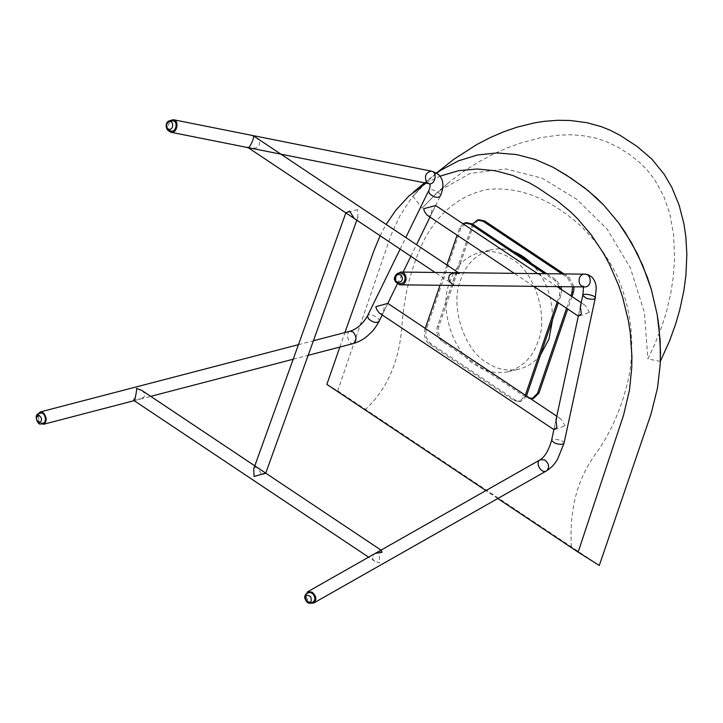 <?xml version="1.0" encoding="UTF-8"?>
<svg xmlns="http://www.w3.org/2000/svg" width="723" height="723" viewBox="0 0 723 723"><rect width="100%" height="100%" fill="white"/><g stroke="black" fill="none" stroke-linecap="round" stroke-linejoin="round"><path stroke-width="0.54" stroke-dasharray="3.62 2.71" d="M660.343 361.364L647.907 358.997L654.921 343.967L661.626 326.941L666.425 311.965L670.709 293.674L673.212 277.542L674.568 259.295L673.61 234.577L669.679 213.384L663.777 196.358L654.514 179.431L646.507 169.227L639.376 162.223L629.841 154.686L617.903 147.131L605.241 141.13L595.725 138.075L581.934 135.508L570.311 134.767L557.442 135.255L540.515 137.732L520.777 142.964L507.546 147.781L494.866 153.357L478.78 161.835L462.865 171.884L449.326 182.16L434.848 195.02L422.033 208.188L412.905 196.168L429.896 178.97L440.669 169.516M436.385 173.068L424.817 183.046L412.905 196.168M422.033 208.188L438.509 191.17L470.302 173.384L505.946 168.947L542.313 178.229L576.647 199.241L607.148 229.11L630.42 268.061L644.419 312.661L647.907 358.997M326.868 384.392L337.668 390.818L599.286 565.476M497.804 498.518L485.919 490.583M424.618 182.829L430.989 177.551L424.817 183.046L411.089 198.518L399.837 216.014L391.134 234.821L337.668 390.818M339.837 347.067L344.925 332.544M380.108 235.752L386.136 224.419M426.073 183.118L439.882 176.186M571.45 546.895C569.137 510.845 576.864 480.334 594.64 455.345C611.414 432.39 622.982 405.431 629.326 374.46C634.93 341.066 630.854 308.179 617.108 275.815C602.774 247.311 583.786 225.341 560.153 209.905C536.719 193.909 512.553 187.076 487.682 189.408C461.03 194.803 440.171 211.035 425.106 238.111C411.857 264.482 404.121 293.999 401.889 326.66C399.15 361.681 387.022 389.263 365.513 409.408M171.107 131.062C167.203 128.396 167.13 125.124 170.872 121.265L173.14 120.886M400.434 283.633C394.216 283.768 394.794 272.806 400.551 273.258M313.186 601.943C308.667 604.744 303.624 594.993 308.061 592.914M43.299 423.1C39.476 424.509 36.34 413.99 40.678 413.059M565.006 426.001L562.512 420.949L559.954 418.328L557.795 417.686L555.978 419.936L553.945 429.661L558.445 428.531L565.106 425.612M386.895 303.588L383.561 304.862L384.148 307.727L383.19 312.806L381.681 313.854L379.665 313.312M589.426 312.517L585.964 306.236L584.383 304.826L582.214 304.184L580.397 306.435L578.328 316.068L582.874 315.029L589.516 312.083M434.713 205.703L431.378 206.995L431.965 209.842L431.007 214.93L429.498 215.978L427.483 215.427M357.524 209.58L345.91 212.914L354.153 218.418L357.903 217.18L357.524 209.58M264.645 473.213C266.453 473.014 265.576 473.583 261.997 474.912L257.469 467.627L255.445 467.076L253.719 468.865M257.469 467.627L265.748 473.149M247.844 147.212L250.89 148.188L247.844 147.212M255.454 137.171L257.659 139.051L259.53 142.25L259.114 145.838L256.457 147.908L250.89 148.188M458.78 272.914L456.349 273.656L454.586 276.34L453.285 280.849L453.728 284.663L435.083 272.454M133.99 399.105L134.198 400.65L140.488 399.015L133.99 399.105M141.925 390.483L144.483 393.195L144.79 395.598L143.606 397.469L140.488 399.015M381.256 550.266L380.063 551.414L379.313 554.839L379.421 562.964L373.918 560.605L372.643 558.762L372.499 556.574L374.505 553.872L380.804 550.248M395.716 274.957C393.908 279.268 394.984 282.485 398.933 284.591M307.474 591.875C304.094 596.059 305.07 599.846 310.402 603.253M170.004 120.542C166.896 123.516 166.38 126.914 168.459 130.718M38.391 413.664C37.144 417.514 38.012 420.858 41.003 423.687M533.565 398.418L527.817 397.216L443.597 340.994C439.015 337.189 437.46 332.246 438.915 326.172L473.429 225.169L478.879 219.738M563.967 273.918L568.838 277.171L574.116 286.805M571.974 296.538L567.7 309.037M472.517 224.13L437.415 326.516C435.951 332.598 437.514 337.542 442.096 341.337L526.308 397.569L530.908 398.933M566.57 308.287L570.845 295.788M572.58 286.787L567.338 277.524L561.916 273.9M540.506 354.912C534.695 362.277 527.429 367.049 518.707 369.218C507.022 371.396 496.358 369.155 486.706 362.503C464.03 350.275 449.688 304.898 460.623 279.991C465.811 264.41 475.915 254.333 490.935 249.769C498.789 248.088 506.416 248.73 513.818 251.703M531.333 263.389C545.612 278.265 552.679 297.054 552.517 319.756M538.002 341.563C532.815 357.144 522.72 367.221 507.691 371.785C496.005 373.963 485.341 371.721 475.689 365.061C453.023 352.833 438.68 307.456 449.616 282.557C454.794 266.968 464.898 256.9 479.927 252.336C491.604 250.158 502.277 252.399 511.92 259.051C534.595 271.279 548.938 316.656 538.002 341.563M526.471 395.969L521.048 401.328L515.3 400.126L431.089 343.904C426.507 340.099 424.943 335.156 426.398 329.082L460.922 228.079L466.362 222.648M546.805 273.728L556.33 280.081L561.003 286.66M561.59 289.616L561.012 294.903L558.319 302.783M462.973 223.769L459.421 228.423L457.099 235.201M446.922 264.998L439.991 285.278M425.251 328.396L424.898 329.426C423.443 335.508 425.007 340.452 429.589 344.247L513.8 400.47L519.548 401.681L525.341 395.219M557.198 302.024L559.512 295.246L559.873 288.459M559.376 286.633L554.83 280.425L544.744 273.701M583.109 286.688L584.6 286.923L582.901 286.118L583.172 286.904M564.03 443.181C564.907 440.388 551.595 437.804 551.55 440.497M426.57 182.178L428.992 183.705M429.995 217.108L440.126 196.367C442.205 193.059 429.932 187.112 428.649 190.764M379.015 321.455C381.093 318.147 368.82 312.2 367.537 315.852M353.393 343.533C348.522 345.287 344.961 332.119 350.176 331.179M471.929 225.513L473.429 225.169M438.915 326.172L437.415 326.516M443.597 340.994L442.096 341.337M527.817 397.216L526.308 397.569M568.838 277.171L567.338 277.524M459.421 228.423L460.922 228.079M426.398 329.082L424.898 329.426M431.089 343.904L429.589 344.247M515.3 400.126L513.8 400.47M526.498 395.906L524.988 396.249M561.012 294.903L559.512 295.246M556.33 280.081L554.83 280.425M447.971 183.29L438.509 191.17M383.497 312.273L387.826 303.416M559.954 418.328L556.782 416.204M431.315 214.388L435.644 205.531M584.383 304.826L581.202 302.702M557.099 286.615L537.641 273.619M533.701 286.344L514.243 273.348M356.819 220.199L357.903 217.18M455.391 272.679L458.12 272.716M374.866 561.355L368.603 557.171M580.397 306.444L578.328 316.068M555.978 419.936L553.899 429.57M382.178 314.984L387.826 303.407M397.397 283.823L403.136 272.083M410.854 256.276L416.511 244.699M400.135 249.119L405.793 237.542M134.207 400.65L150.709 396.349M293.195 359.223L308.17 355.318M298.436 344.663L313.411 340.759M507.691 371.785L518.707 369.218M479.918 252.336L490.935 249.769M519.548 401.681L521.048 401.328"/><path stroke-width="1.08" d="M436.385 173.068L453.737 159.358L477.035 144.392L490.113 137.632L503.56 131.83L517.126 127.149L534.288 122.919L544.302 121.328L557.659 120.289L570.51 120.506L586.995 122.72L600.967 126.543L609.751 130.023L620.081 135.328L637.126 146.453L651.803 159.051L664.139 174.225L671.794 187.32L679.087 205.025L683.922 223.796L685.838 236.719L686.85 254.207L685.919 275.219L683.868 290.646L679.674 310.203L675.49 324.528L669.507 341.003L660.343 361.364L660.153 340.162L657.234 314.803L651.36 289.552L642.666 265.26L631.504 242.693L618.346 222.494L603.732 205.106L588.269 190.745L571.007 178.156L553.149 167.311L535.445 159.512L516.584 154.559L497.072 152.933L477.496 154.984L458.518 160.813L440.768 170.285L436.584 173.195L440.768 170.285L458.518 160.813L477.496 154.984L497.072 152.933L516.584 154.559L535.445 159.512L553.149 167.311L566.434 175.174L584.329 187.637L596.159 197.623L603.732 205.106L618.346 222.494L625.187 232.327L637.397 253.755L647.356 277.252L651.36 289.552L657.234 314.803L659.06 327.474L660.515 352.535L660.171 364.808L657.505 388.043L650.953 414.288L599.286 565.476L578.147 552.146L497.804 498.518M485.919 490.583L326.868 384.392L339.837 347.067M344.925 332.544L373.827 250.953L380.108 235.752M386.136 224.419L395.725 210.348L408.893 196.032L426.073 183.118M439.882 176.186L458.789 170.637L477.153 169.01L495.391 170.755L512.978 175.535L529.471 182.91L537.641 187.637L557.334 200.922L570.33 211.631L577.415 218.563L591.134 234.668L603.569 253.402L609.164 263.687L618.698 285.576L622.584 297.063L628.377 320.732L630.239 332.634L631.911 356.285L631.73 367.908L629.498 389.986L623.597 415.056L578.147 552.146M173.14 120.886C178.427 121.672 175.924 132.445 171.107 131.062L169.372 130.718C166.85 131.532 163.913 123.344 168.857 120.949L173.14 120.886M405.088 277.623C405.115 281.238 403.57 283.235 400.434 283.633L399.195 283.615C396.864 283.425 395.354 282.142 394.641 279.774C393.113 279.186 396.701 271.893 399.313 273.24L400.551 273.258C403.054 273.547 404.564 275.002 405.088 277.623M313.511 594.649C315.427 597.785 315.318 600.217 313.186 601.943L311.613 602.828C308.558 604.256 306.2 602.422 304.564 597.325C305.223 594.857 305.865 593.682 306.498 593.809L308.061 592.914C310.013 592.101 311.83 592.679 313.511 594.649M41.437 413.005C45.224 413.113 47.131 422.313 43.299 423.1L41.202 423.642C38.572 426.769 33.068 414.948 38.59 413.601L41.437 413.005M580.397 306.435L581.292 314.071L578.328 316.068L555.978 419.936L556.882 427.582L553.899 429.57L551.55 440.497L554.975 443.271C559.864 444.69 562.883 444.663 564.03 443.181L557.451 459.485C554.731 463.298 553.881 465.865 546.561 470.845L546.561 470.845C541.184 474.333 534.649 462.368 540.253 459.738L544.744 459.945C549.2 463.786 549.805 467.42 546.561 470.845L313.782 602.982C317.026 599.566 316.421 595.933 311.965 592.083L307.474 591.875L540.253 459.738C544.961 456.701 548.73 450.284 551.55 440.497M553.89 429.625L379.141 312.914L376.656 309.381L375.806 306.633L387.826 303.416M514.243 273.348L426.959 215.029L424.473 211.496L423.669 208.73L435.644 205.522L537.641 273.619M345.91 212.914L349.625 211.134L354.153 218.418M345.883 212.851L253.719 468.865L254.098 476.466L265.712 473.131M247.844 147.212C247.881 150.926 254.008 139.702 253.493 136.665L253.421 136.051L255.454 137.171L458.78 272.914L459.304 273.502L453.204 272.914L450.23 274.388L449.164 275.68L448.603 279.069L450.068 282.033L451.974 283.723M133.99 399.105C133.484 405.657 136.737 392.67 136.665 388.414L141.925 390.483L381.256 550.266L382.106 552.273L375.147 553.457M134.198 400.65L43.597 424.256C47.122 421.428 47.031 417.587 43.326 412.734L40.38 411.902L38.391 413.664M398.933 284.591L400.425 284.826C408.152 285.16 407.6 271.64 400.569 272.056L395.716 274.957M310.402 603.253L313.782 602.982M168.459 130.718L170.881 132.237C177.252 133.854 179.503 120.425 173.375 119.711L170.004 120.542M41.003 423.687L43.597 424.256M561.916 273.9L483.127 221.292L477.379 220.09L478.879 219.738L484.627 220.949L563.967 273.918M574.116 286.805L573.529 291.993L571.974 296.538M567.7 309.037L539.006 392.996L533.565 398.418L532.065 398.771L537.505 393.339L566.57 308.287M530.908 398.933L532.065 398.771M570.845 295.788L572.02 292.336L572.58 286.787M477.379 220.09L472.517 224.13M552.517 319.756L549.01 339.006L540.506 354.912M513.818 251.703C520.135 254.189 525.973 258.084 531.333 263.389M544.744 273.701L470.61 224.202L464.862 223L466.362 222.648L472.11 223.859L546.805 273.728M561.003 286.66L561.59 289.616M558.319 302.783L526.471 395.969M457.099 235.201L446.922 264.998M439.991 285.278L425.251 328.396M525.341 395.219L557.198 302.024M559.873 288.459L559.376 286.633M464.862 223L462.973 223.769M168.676 121.853C172.454 119.602 174.478 127.257 170.601 129.11C166.823 131.36 164.799 123.705 168.676 121.853M402.25 277.795C403.163 282.838 395.707 284.166 395.192 279.051C394.279 273.999 401.735 272.679 402.25 277.795M310.601 596.565C312.273 602.015 310.791 603.434 306.163 600.84C304.491 595.39 305.974 593.972 310.601 596.565M38.581 414.957C42.232 417.885 42.512 420.488 39.431 422.765C35.77 419.837 35.49 417.225 38.581 414.957M400.425 284.826L584.6 286.923C592.318 287.257 591.766 273.737 584.744 274.153L584.744 274.153C578.057 273.836 576.981 285.097 583.109 286.688M586.19 298.228C591.08 299.647 594.098 299.62 595.246 298.138L595.246 298.138C596.123 295.346 582.81 292.761 582.765 295.454L586.19 298.228M170.881 132.237L428.992 183.705C435.373 185.314 437.623 171.884 431.495 171.179L431.495 171.179C425.811 172.354 424.175 176.023 426.57 182.178M405.793 237.542L428.649 190.764L429.516 193.628C433.917 197.37 437.46 198.283 440.126 196.367L440.126 196.367C444.528 186.841 442.747 180.271 440.922 177.722C439.936 175.074 436.791 172.896 431.495 171.179L173.375 119.711M313.411 340.759L350.176 331.179C357.216 328.838 363 323.732 367.537 315.852L368.405 318.716C372.815 322.458 376.349 323.371 379.015 321.455L382.178 314.984M350.176 331.179L353.122 332.011C356.828 336.864 356.918 340.705 353.393 343.533L353.393 343.533C359.232 341.744 364.121 339.024 368.061 335.382C371.712 331.73 373.511 331.197 379.015 321.455M539.006 392.996L537.505 393.339M573.529 291.993L572.02 292.336M484.627 220.949L483.127 221.292M472.11 223.859L470.61 224.202M424.618 182.829L413.321 192.173M556.782 416.204L387.826 303.407L397.397 283.823M581.202 302.702L557.099 286.615M578.319 316.132L533.701 286.344M265.748 473.149L356.819 220.199M435.083 272.454L248.143 147.646M368.603 557.171L134.171 400.659M400.569 272.056L584.744 274.153L587.763 274.632L591.794 276.99C594.749 280.144 596.213 284.031 596.204 288.649L595.246 298.138L564.03 443.181M582.901 286.118C583.624 285.675 583.578 288.784 582.765 295.454L580.397 306.444M428.649 190.764C430.077 187.718 430.465 185.486 429.833 184.067L428.992 183.705M403.136 272.083L410.854 256.276M416.511 244.699L429.995 217.108M367.537 315.852L400.135 249.119M150.709 396.349L293.195 359.223M308.17 355.318L353.393 343.533M40.38 411.902L298.436 344.663"/></g></svg>
